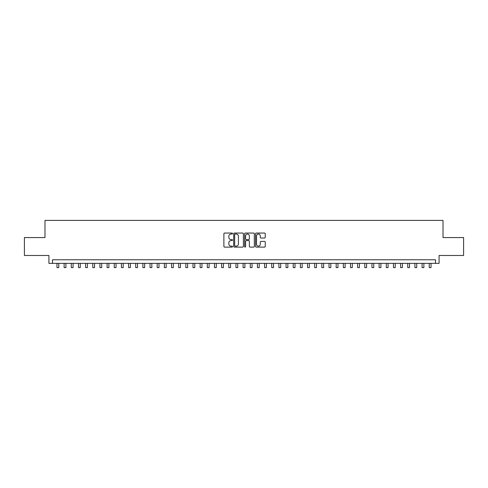 <?xml version="1.0" encoding="UTF-8"?>
<svg xmlns="http://www.w3.org/2000/svg" width="488" height="488" viewBox="0 0 488 488"><rect width="100%" height="100%" fill="white"/><g stroke="black" fill="none" stroke-linecap="round" stroke-linejoin="round"><path stroke-width="0.73" d="M232.544 233.545A0.494 0.494 0 0 0 232.056 233.05L224.59 233.05A0.701 0.701 0 0 0 223.888 233.758L223.888 246.403A0.701 0.701 0 0 0 224.59 247.105L232.056 247.105A0.494 0.494 0 0 0 232.544 246.617A0.494 0.494 0 0 0 232.056 246.123L231.086 246.123A2.251 2.251 0 0 1 228.841 243.878L228.841 242.823A2.251 2.251 0 0 1 231.086 240.572L232.056 240.572A0.494 0.494 0 0 0 232.544 240.078A0.494 0.494 0 0 0 232.056 239.59L231.086 239.59A2.251 2.251 0 0 1 228.841 237.339L228.841 236.284A2.251 2.251 0 0 1 231.086 234.039L232.056 234.039A0.494 0.494 0 0 0 232.544 233.545M264.539 238.01A0.701 0.701 0 0 0 265.24 237.302L265.24 233.758A0.701 0.701 0 0 0 264.539 233.05L256.243 233.05A0.701 0.701 0 0 0 255.541 233.758L255.541 246.403A0.701 0.701 0 0 0 256.243 247.105L264.539 247.105A0.701 0.701 0 0 0 265.24 246.403L265.24 242.121A0.701 0.701 0 0 0 264.539 241.414L260.988 241.414A0.701 0.701 0 0 0 260.287 242.121L260.287 244.244A1.879 1.879 0 0 1 258.408 246.123A1.879 1.879 0 0 1 256.523 244.244L256.523 235.917A1.879 1.879 0 0 1 258.408 234.039A1.879 1.879 0 0 1 260.287 235.917L260.287 237.302A0.701 0.701 0 0 0 260.988 238.01L264.539 238.01M435.503 263.349L439.078 263.349L439.078 255.474L463.6 255.474L463.6 237.577L443.019 237.577L443.019 220.393L44.981 220.393L44.981 237.577L24.4 237.577L24.4 255.474L48.922 255.474L48.922 263.349L435.503 263.349L435.503 259.769L52.497 259.769L52.497 263.349M243.384 233.758A0.701 0.701 0 0 0 242.682 233.05L234.392 233.05A0.701 0.701 0 0 0 233.685 233.758L233.685 246.403A0.701 0.701 0 0 0 234.392 247.105L242.682 247.105A0.701 0.701 0 0 0 243.384 246.403L243.384 233.758M245.318 233.05L253.607 233.05A0.701 0.701 0 0 1 254.315 233.758L254.315 246.403A0.701 0.701 0 0 1 253.607 247.105L250.063 247.105A0.701 0.701 0 0 1 249.356 246.403L249.356 241.273A0.701 0.701 0 0 0 248.654 240.572L246.3 240.572A0.701 0.701 0 0 0 245.598 241.273L245.598 246.617A0.494 0.494 0 0 1 245.104 247.105A0.494 0.494 0 0 1 244.616 246.617L244.616 233.758A0.701 0.701 0 0 1 245.318 233.05M235.161 234.039A0.494 0.494 0 0 0 234.673 234.527L234.673 245.635A0.494 0.494 0 0 0 235.161 246.123L236.18 246.123A2.251 2.251 0 0 0 238.431 243.878L238.431 236.284A2.251 2.251 0 0 0 236.18 234.039L235.161 234.039M249.356 235.954A1.879 1.879 0 0 0 247.477 234.075A1.879 1.879 0 0 0 245.598 235.954L245.598 238.888A0.701 0.701 0 0 0 246.3 239.59L248.654 239.59A0.701 0.701 0 0 0 249.356 238.888L249.356 235.954M56.974 263.349L56.974 267.607L58.761 267.607L58.761 263.349M64.129 263.349L64.129 267.607L65.923 267.607L65.923 263.349M71.291 263.349L71.291 267.607L73.078 267.607L73.078 263.349M78.452 263.349L78.452 267.607L80.239 267.607L80.239 263.349M85.607 263.349L85.607 267.607L87.401 267.607L87.401 263.349M92.769 263.349L92.769 267.607L94.556 267.607L94.556 263.349M99.924 263.349L99.924 267.607L101.718 267.607L101.718 263.349M107.086 263.349L107.086 267.607L108.873 267.607L108.873 263.349M114.247 263.349L114.247 267.607L116.034 267.607L116.034 263.349M121.402 263.349L121.402 267.607L123.196 267.607L123.196 263.349M128.564 263.349L128.564 267.607L130.351 267.607L130.351 263.349M135.719 263.349L135.719 267.607L137.512 267.607L137.512 263.349M142.88 263.349L142.88 267.607L144.668 267.607L144.668 263.349M150.042 263.349L150.042 267.607L151.829 267.607L151.829 263.349M157.197 263.349L157.197 267.607L158.99 267.607L158.99 263.349M164.358 263.349L164.358 267.607L166.146 267.607L166.146 263.349M171.514 263.349L171.514 267.607L173.307 267.607L173.307 263.349M178.675 263.349L178.675 267.607L180.462 267.607L180.462 263.349M185.836 263.349L185.836 267.607L187.624 267.607L187.624 263.349M192.992 263.349L192.992 267.607L194.785 267.607L194.785 263.349M200.153 263.349L200.153 267.607L201.941 267.607L201.941 263.349M207.309 263.349L207.309 267.607L209.102 267.607L209.102 263.349M214.47 263.349L214.47 267.607L216.257 267.607L216.257 263.349M221.631 263.349L221.631 267.607L223.419 267.607L223.419 263.349M228.787 263.349L228.787 267.607L230.58 267.607L230.58 263.349M235.948 263.349L235.948 267.607L237.735 267.607L237.735 263.349M243.103 263.349L243.103 267.607L244.897 267.607L244.897 263.349M250.265 263.349L250.265 267.607L252.052 267.607L252.052 263.349M257.42 263.349L257.42 267.607L259.213 267.607L259.213 263.349M264.581 263.349L264.581 267.607L266.369 267.607L266.369 263.349M271.743 263.349L271.743 267.607L273.53 267.607L273.53 263.349M278.898 263.349L278.898 267.607L280.691 267.607L280.691 263.349M286.06 263.349L286.06 267.607L287.847 267.607L287.847 263.349M293.215 263.349L293.215 267.607L295.008 267.607L295.008 263.349M300.376 263.349L300.376 267.607L302.163 267.607L302.163 263.349M307.538 263.349L307.538 267.607L309.325 267.607L309.325 263.349M314.693 263.349L314.693 267.607L316.486 267.607L316.486 263.349M321.854 263.349L321.854 267.607L323.642 267.607L323.642 263.349M329.01 263.349L329.01 267.607L330.803 267.607L330.803 263.349M336.171 263.349L336.171 267.607L337.958 267.607L337.958 263.349M343.332 263.349L343.332 267.607L345.12 267.607L345.12 263.349M350.488 263.349L350.488 267.607L352.281 267.607L352.281 263.349M357.649 263.349L357.649 267.607L359.436 267.607L359.436 263.349M364.804 263.349L364.804 267.607L366.598 267.607L366.598 263.349M371.966 263.349L371.966 267.607L373.753 267.607L373.753 263.349M379.127 263.349L379.127 267.607L380.915 267.607L380.915 263.349M386.282 263.349L386.282 267.607L388.076 267.607L388.076 263.349M393.444 263.349L393.444 267.607L395.231 267.607L395.231 263.349M400.599 263.349L400.599 267.607L402.393 267.607L402.393 263.349M407.761 263.349L407.761 267.607L409.548 267.607L409.548 263.349M414.922 263.349L414.922 267.607L416.709 267.607L416.709 263.349M422.077 263.349L422.077 267.607L423.871 267.607L423.871 263.349M429.239 263.349L429.239 267.607L431.026 267.607L431.026 263.349"/></g></svg>
